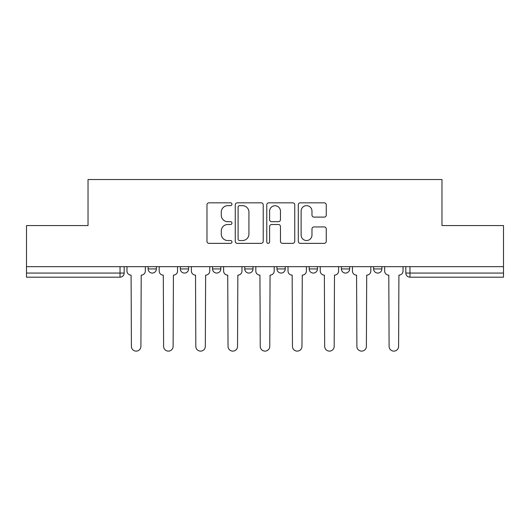 <?xml version="1.0" encoding="UTF-8"?>
<svg xmlns="http://www.w3.org/2000/svg" width="530" height="530" viewBox="0 0 530 530"><rect width="100%" height="100%" fill="white"/><g stroke="black" fill="none" stroke-linecap="round" stroke-linejoin="round"><path stroke-width="0.79" d="M231.961 204.242A1.418 1.418 0 0 0 230.543 202.824L209.006 202.824A2.027 2.027 0 0 0 206.978 204.852L206.978 241.329A2.027 2.027 0 0 0 209.006 243.356L230.543 243.356A1.418 1.418 0 0 0 231.961 241.938A1.418 1.418 0 0 0 230.543 240.521L227.754 240.521A6.486 6.486 0 0 1 221.268 234.035L221.268 230.994A6.486 6.486 0 0 1 227.754 224.508L230.543 224.508A1.418 1.418 0 0 0 231.961 223.09A1.418 1.418 0 0 0 230.543 221.673L227.754 221.673A6.486 6.486 0 0 1 221.268 215.187L221.268 212.146A6.486 6.486 0 0 1 227.754 205.66L230.543 205.66A1.418 1.418 0 0 0 231.961 204.242M276.978 268.929L276.978 266.663L276.978 268.929A4.127 4.127 0 0 0 281.105 273.063A4.127 4.127 0 0 1 276.978 268.929L285.239 268.929A4.127 4.127 0 0 1 281.105 273.063M212.55 266.663L212.55 268.929L220.811 268.929A4.127 4.127 0 0 1 216.677 273.063A4.127 4.127 0 0 1 212.55 268.929L212.55 266.663M180.339 268.929L180.339 266.663L180.339 268.929A4.127 4.127 0 0 0 184.466 273.063A4.127 4.127 0 0 1 180.339 268.929L188.601 268.929A4.127 4.127 0 0 1 184.466 273.063A4.127 4.127 0 0 0 188.601 268.929A4.127 4.127 0 0 1 184.466 273.063M148.122 268.929L148.122 266.663L148.122 268.929A4.127 4.127 0 0 0 152.256 273.063A4.127 4.127 0 0 1 148.122 268.929L156.383 268.929A4.127 4.127 0 0 1 152.256 273.063A4.127 4.127 0 0 0 156.383 268.929A4.127 4.127 0 0 1 152.256 273.063M324.234 217.108A2.027 2.027 0 0 0 326.261 215.087L326.261 204.852A2.027 2.027 0 0 0 324.234 202.824L300.318 202.824A2.027 2.027 0 0 0 298.291 204.852L298.291 241.329A2.027 2.027 0 0 0 300.318 243.356L324.234 243.356A2.027 2.027 0 0 0 326.261 241.329L326.261 228.967A2.027 2.027 0 0 0 324.234 226.939L313.998 226.939A2.027 2.027 0 0 0 311.971 228.967L311.971 235.101A5.419 5.419 0 0 1 306.552 240.521A5.419 5.419 0 0 1 301.126 235.101L301.126 211.079A5.419 5.419 0 0 1 306.552 205.66A5.419 5.419 0 0 1 311.971 211.079L311.971 215.087A2.027 2.027 0 0 0 313.998 217.108L324.234 217.108M26.5 266.663L26.5 225.568L88.033 225.568L88.033 179.518L441.967 179.518L441.967 225.568L503.5 225.568L503.5 266.663L26.5 266.663L26.5 273.063L124.172 273.063L124.172 266.663M263.224 204.852A2.027 2.027 0 0 0 261.197 202.824L237.281 202.824A2.027 2.027 0 0 0 235.254 204.852L235.254 241.329A2.027 2.027 0 0 0 237.281 243.356L261.197 243.356A2.027 2.027 0 0 0 263.224 241.329L263.224 204.852M268.803 202.824L292.719 202.824A2.027 2.027 0 0 1 294.746 204.852L294.746 241.329A2.027 2.027 0 0 1 292.719 243.356L282.483 243.356A2.027 2.027 0 0 1 280.456 241.329L280.456 226.535A2.027 2.027 0 0 0 278.429 224.508L271.638 224.508A2.027 2.027 0 0 0 269.611 226.535L269.611 241.938A1.418 1.418 0 0 1 268.193 243.356A1.418 1.418 0 0 1 266.776 241.938L266.776 204.852A2.027 2.027 0 0 1 268.803 202.824M405.828 266.663L405.828 273.063L503.5 273.063L503.5 277.19L409.962 277.19A4.127 4.127 0 0 1 405.828 273.063L405.828 266.663M503.5 266.663L503.5 273.063M124.172 273.063A4.127 4.127 0 0 1 120.038 277.19A4.127 4.127 0 0 0 124.172 273.063A4.127 4.127 0 0 1 120.038 277.19L26.5 277.19L26.5 273.063M381.878 266.663L381.878 268.929A4.127 4.127 0 0 1 377.744 273.063A4.127 4.127 0 0 1 373.617 268.929L381.878 268.929M373.617 266.663L373.617 268.929M349.661 266.663L349.661 268.929A4.127 4.127 0 0 1 345.533 273.063A4.127 4.127 0 0 1 341.4 268.929L349.661 268.929M341.4 266.663L341.4 268.929M317.45 266.663L317.45 268.929A4.127 4.127 0 0 1 313.323 273.063A4.127 4.127 0 0 1 309.189 268.929L317.45 268.929A4.127 4.127 0 0 1 313.323 273.063A4.127 4.127 0 0 0 317.45 268.929M309.189 266.663L309.189 268.929M285.239 266.663L285.239 268.929M253.022 266.663L253.022 268.929A4.127 4.127 0 0 1 248.895 273.063A4.127 4.127 0 0 1 244.761 268.929L253.022 268.929A4.127 4.127 0 0 1 248.895 273.063A4.127 4.127 0 0 0 253.022 268.929L253.022 266.663M244.761 266.663L244.761 268.929M220.811 266.663L220.811 268.929L220.811 266.663M188.601 266.663L188.601 268.929L188.601 266.663M156.383 266.663L156.383 268.929L156.383 266.663M409.962 277.19A4.127 4.127 0 0 1 405.828 273.063A4.127 4.127 0 0 0 409.962 277.19L409.962 266.663M239.514 205.66A1.418 1.418 0 0 0 238.096 207.078L238.096 239.103A1.418 1.418 0 0 0 239.514 240.521L242.448 240.521A6.486 6.486 0 0 0 248.934 234.035L248.934 212.146A6.486 6.486 0 0 0 242.448 205.66L239.514 205.66M280.456 211.185A5.419 5.419 0 0 0 275.03 205.759A5.419 5.419 0 0 0 269.611 211.185L269.611 219.645A2.027 2.027 0 0 0 271.638 221.673L278.429 221.673A2.027 2.027 0 0 0 280.456 219.645L280.456 211.185M126.961 270.996L126.961 266.663L126.961 270.996A4.127 4.127 0 0 0 131.089 275.13L131.4 346.368A4.75 4.75 0 0 0 136.15 351.118A4.75 4.75 0 0 0 140.9 346.368L141.205 275.13A4.127 4.127 0 0 0 145.339 270.996L145.339 266.663L145.339 270.996M131.089 275.13L131.4 346.368M140.9 346.368L141.205 275.13M159.172 270.996L159.172 266.663L159.172 270.996A4.127 4.127 0 0 0 163.3 275.13L163.611 346.368A4.75 4.75 0 0 0 168.361 351.118A4.75 4.75 0 0 0 173.111 346.368L173.423 275.13A4.127 4.127 0 0 0 177.55 270.996L177.55 266.663L177.55 270.996M191.383 270.996L191.383 266.663L191.383 270.996A4.127 4.127 0 0 0 195.517 275.13L195.822 346.368A4.75 4.75 0 0 0 200.572 351.118A4.75 4.75 0 0 0 205.322 346.368L205.633 275.13A4.127 4.127 0 0 0 209.761 270.996L209.761 266.663L209.761 270.996M163.3 275.13L163.611 346.368M173.111 346.368L173.423 275.13M195.517 275.13L195.822 346.368M205.322 346.368L205.633 275.13M223.6 270.996L223.6 266.663L223.6 270.996A4.127 4.127 0 0 0 227.728 275.13L228.039 346.368A4.75 4.75 0 0 0 232.789 351.118A4.75 4.75 0 0 0 237.539 346.368L237.844 275.13A4.127 4.127 0 0 0 241.978 270.996L241.978 266.663L241.978 270.996M255.811 270.996L255.811 266.663L255.811 270.996A4.127 4.127 0 0 0 259.938 275.13L260.25 346.368A4.75 4.75 0 0 0 265 351.118A4.75 4.75 0 0 0 269.75 346.368L270.061 275.13A4.127 4.127 0 0 0 274.189 270.996L274.189 266.663L274.189 270.996M288.022 270.996L288.022 266.663L288.022 270.996A4.127 4.127 0 0 0 292.156 275.13L292.461 346.368A4.75 4.75 0 0 0 297.211 351.118A4.75 4.75 0 0 0 301.961 346.368L302.272 275.13A4.127 4.127 0 0 0 306.4 270.996L306.4 266.663L306.4 270.996M227.728 275.13L228.039 346.368M237.539 346.368L237.844 275.13M259.938 275.13L260.25 346.368M269.75 346.368L270.061 275.13M292.156 275.13L292.461 346.368M301.961 346.368L302.272 275.13M320.239 270.996L320.239 266.663L320.239 270.996A4.127 4.127 0 0 0 324.367 275.13L324.678 346.368A4.75 4.75 0 0 0 329.428 351.118A4.75 4.75 0 0 0 334.178 346.368L334.483 275.13A4.127 4.127 0 0 0 338.617 270.996L338.617 266.663L338.617 270.996M324.367 275.13L324.678 346.368M334.178 346.368L334.483 275.13M352.45 270.996L352.45 266.663L352.45 270.996A4.127 4.127 0 0 0 356.577 275.13L356.889 346.368A4.75 4.75 0 0 0 361.639 351.118A4.75 4.75 0 0 0 366.389 346.368L366.7 275.13A4.127 4.127 0 0 0 370.828 270.996L370.828 266.663L370.828 270.996M356.577 275.13L356.889 346.368M366.389 346.368L366.7 275.13M384.661 270.996L384.661 266.663L384.661 270.996A4.127 4.127 0 0 0 388.795 275.13L389.1 346.368A4.75 4.75 0 0 0 393.85 351.118A4.75 4.75 0 0 0 398.6 346.368L398.911 275.13A4.127 4.127 0 0 0 403.038 270.996L403.038 266.663L403.038 270.996M388.795 275.13L389.1 346.368M398.6 346.368L398.911 275.13M120.038 266.663L120.038 277.19"/></g></svg>

